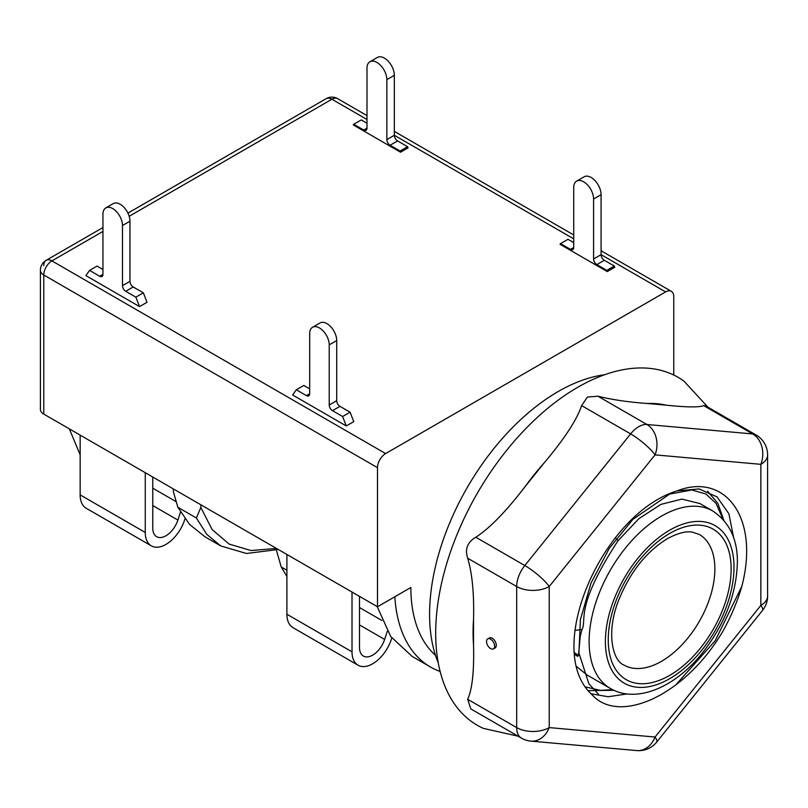 <?xml version="1.0" encoding="UTF-8"?>
<svg xmlns="http://www.w3.org/2000/svg" width="808" height="808" viewBox="0 0 808 808"><rect width="100%" height="100%" fill="white"/><g stroke="black" fill="none" stroke-linecap="round" stroke-linejoin="round"><path stroke-width="1.21" d="M440.138 671.488A173.811 100.354 -60 0 1 430.583 667.065A173.811 100.354 -60 0 1 394.849 596.738M430.583 667.065L412.201 656.46L390.719 636.502L377.164 606.576M286.901 570.236L281.214 566.953L276.74 551.319L276.659 548.551M286.901 576.488L281.214 566.953M220.786 545.945L204.909 536.775L189.638 524.463L177.841 507.272L196.374 517.979L206.787 534.371L220.786 545.945L246.42 553.48L276.69 549.692M80.154 454.793L69.316 428.846M102.949 231.431L51.914 260.893A11.514 6.646 120 0 0 43.773 274.993L43.773 414.1A11.514 6.646 180 0 1 40.4 409.393L40.4 270.296A11.514 6.646 180 0 0 43.773 274.993L377.488 467.66A11.514 6.646 120 0 1 385.628 453.571L665.63 291.91A11.514 6.646 120 0 1 671.377 291.345L601.081 250.753M43.773 414.1L377.488 606.768L410.858 587.497A162.307 93.708 -60 0 0 435.462 655.288M286.901 554.46L286.901 614.242A29.239 16.877 120 0 0 292.951 627.624L358.065 665.216A29.239 16.877 120 0 0 391.425 639.168L391.809 638.007M352.015 592.052L352.015 651.834A29.239 16.877 120 0 0 358.065 665.216M312.544 327.27A13.817 7.979 60 0 0 309.686 333.593L309.686 393.749A4.606 2.656 60 0 1 308.737 395.849A4.606 2.656 60 0 1 306.434 395.627L296.294 389.769L292.627 394.991L346.279 425.957L342.612 416.514L332.482 410.666A4.606 2.656 60 0 1 329.22 405.02L329.22 344.875A13.817 7.979 60 0 0 323.19 330.967A13.817 7.979 60 0 0 312.544 327.27L320.039 322.947A13.817 7.979 -120 0 1 330.684 326.644A13.817 7.979 -120 0 1 336.714 340.552L329.22 344.875M387.325 631.23L384.638 639.431A18.645 10.767 -60 0 1 363.368 656.045A18.645 10.767 -60 0 1 359.499 647.511L359.499 596.375M346.279 425.957L353.763 421.635L350.106 412.191L339.966 406.343A4.606 2.656 60 0 1 336.714 400.697L336.714 340.552M309.686 388.86L303.788 385.446L296.294 389.769M350.106 412.191L342.612 416.514M576.639 181.113A14.039 8.11 60 0 0 573.731 187.537L573.731 247.501A4.606 2.656 60 0 1 572.781 249.611A4.606 2.656 60 0 1 570.478 249.379L560.5 243.622L560.035 244.299L607.293 271.579L614.777 267.256L614.312 266.044L604.334 260.287A4.606 2.656 60 0 1 601.081 254.651L601.081 194.688L593.587 199.01A14.039 8.11 60 0 0 587.456 184.87A14.039 8.11 60 0 0 576.639 181.113L584.123 176.79A14.039 8.11 60 0 1 594.951 180.548A14.039 8.11 60 0 1 601.081 194.688M105.808 207.909A13.817 7.979 60 0 0 102.949 214.231L102.949 274.387A4.606 2.656 60 0 1 101.99 276.488A4.606 2.656 60 0 1 99.687 276.265L89.557 270.407L85.89 275.629L139.542 306.596L147.026 302.273L143.359 292.829L133.219 286.981A4.606 2.656 60 0 1 129.967 281.336L129.967 221.19A13.817 7.979 -120 0 0 123.937 207.282A13.817 7.979 -120 0 0 113.292 203.586L105.808 207.909A13.817 7.979 60 0 1 116.453 211.605A13.817 7.979 60 0 1 122.483 225.513L122.483 285.658A4.606 2.656 60 0 0 125.735 291.304L135.875 297.152L139.542 306.596M369.902 61.751A14.039 8.11 60 0 0 366.994 68.175L366.994 128.139A4.606 2.656 60 0 1 366.034 130.25A4.606 2.656 60 0 1 363.731 130.017L353.763 124.26L353.288 124.937L400.546 152.217L408.04 147.894L407.565 146.682L397.597 140.925A4.606 2.656 60 0 1 394.334 135.29L394.334 75.326L386.85 79.649A14.039 8.11 60 0 0 380.719 65.509A14.039 8.11 60 0 0 369.902 61.751L377.386 57.429A14.039 8.11 60 0 1 388.204 61.186A14.039 8.11 60 0 1 394.334 75.326M673.761 375.033L673.761 296.607A11.514 6.646 120 0 0 671.377 291.345M377.488 606.768L377.488 467.66M129.179 216.292L331.906 99.243A11.514 6.646 -120 0 0 326.149 98.667L127.927 213.11M385.628 453.571L51.914 260.893A11.514 6.646 -120 0 0 46.157 260.327L46.157 260.327A11.514 6.646 -120 0 0 43.773 265.6M574.71 654.48L577.629 656.338L578.508 655.551L580.225 636.411L581.992 629.543C587.254 619.898 573.953 608.353 618.049 540.693L638.875 518.675L660.883 504.384L681.891 499.102L699.849 503.536M587.062 675.003L576.781 666.671M573.731 242.612L567.994 239.299L560.5 243.622M607.293 271.579L606.818 270.367L596.849 264.61A4.606 2.656 60 0 1 593.587 258.974L593.587 199.01M614.312 266.044L606.818 270.367M145.268 472.69L145.268 532.472A29.239 16.877 120 0 0 151.328 545.855A29.239 16.877 120 0 0 184.678 519.807L184.992 518.847M80.154 435.098L80.154 494.88A29.239 16.877 120 0 0 86.214 508.262L151.328 545.855M180.507 512.11L177.891 520.069A18.645 10.767 -60 0 1 156.621 536.684A18.645 10.767 -60 0 1 152.762 528.149L152.762 477.023M102.949 269.498L97.041 266.084L89.557 270.407M143.359 292.829L135.875 297.152M366.994 123.25L361.247 119.938L353.763 124.26M400.546 152.217L400.081 151.005L390.102 145.248A4.606 2.656 60 0 1 386.85 139.612L386.85 79.649M407.565 146.682L400.081 151.005M173.286 488.87L173.367 491.638L177.841 507.272M200.929 504.828L200.849 507.495L212.151 529.583L229.169 544.097L251.015 550.531L276.457 548.44M196.374 517.979L200.849 507.495M767.6 596.011A23.018 13.292 180 0 1 760.853 605.404L655.046 737.037L549.228 727.594L549.228 586.507L655.046 454.874L760.853 464.327L760.853 605.404A23.018 4.868 -141.2 0 1 762.52 610.434A23.018 23.018 0 0 0 767.6 596.011L767.6 454.924A23.018 13.292 180 0 1 760.853 464.327A23.018 18.16 95.1 0 0 752.713 433.946A23.018 13.292 -60 0 1 756.086 434.987L705.424 405.737L703.707 405.656C698.91 407.464 686.346 407.293 666.004 405.151L647.339 403.485A173.336 100.071 -60 0 1 666.004 405.151M762.52 610.434L656.712 742.067A23.018 4.868 -141.2 0 0 655.046 737.037A23.018 18.16 -84.9 0 1 636.714 750.571L530.906 741.118A23.018 18.16 -84.9 0 0 549.228 727.594A23.018 13.292 0 0 1 516.676 727.594A23.018 13.292 -60 0 0 521.443 738.128L470.781 708.879L467.67 699.294C472.246 689.446 474.205 671.216 473.538 644.592L473.538 619.696C474.205 593.819 472.246 573.327 467.67 558.217C464.731 549.127 467.448 542.138 475.811 537.229C489.739 528.24 506.222 511.302 525.24 486.416L543.915 463.196C564.297 439.047 576.861 419.847 581.619 405.606L587.446 397.051L597.9 396.203C611.858 399.687 628.341 402.111 647.339 403.485M467.67 699.294L516.676 727.594L516.676 586.507A23.018 13.292 -60 0 1 524.816 565.529L630.624 433.896A23.018 13.292 -60 0 1 646.905 424.493L597.9 396.203M493.476 648.854L495.102 647.915A5.757 3.323 -120 0 0 495.981 643.299A5.757 3.323 -120 0 0 492.224 638.229A5.757 3.323 -120 0 0 489.345 637.946L487.719 638.886A5.757 3.323 -120 0 0 486.83 643.501A5.757 3.323 -120 0 0 490.597 648.572A5.757 3.323 -120 0 0 493.476 648.854A5.757 3.323 -120 0 0 494.355 644.239A5.757 3.323 -120 0 0 490.597 639.168A5.757 3.323 -120 0 0 487.719 638.886M467.67 558.217L516.676 586.507A23.018 13.292 0 0 0 549.228 586.507A23.018 4.868 38.8 0 0 524.816 565.529L475.811 537.229M581.619 405.606L630.624 433.896A23.018 4.868 38.8 0 1 655.046 454.874A23.018 18.16 95.1 0 0 646.905 424.493L752.713 433.946L703.707 405.656M723.291 630.533A132.371 76.427 120 0 0 741.825 586.356C759.803 517.898 725.332 472.054 677.235 490.84C602.111 513.595 542.895 650.026 591.789 694.456C618.746 725.372 685.346 695.728 723.291 630.533M518.069 736.179L483.406 728.392A200.869 115.968 120 0 1 444.945 569.721A200.869 115.968 120 0 1 577.72 387.305A200.869 115.968 -60 0 1 683.911 381.093L708 407.222M438.259 662.893A181.871 105.01 -60 0 1 429.583 614.282A181.871 105.01 -60 0 1 604.616 374.75M677.235 490.84L699.183 488.951L716.979 496.849L728.887 513.767L733.715 538.088M627.129 693.92L608.172 696.738L591.153 693.799M675.468 685.245L715.242 640.673L741.825 586.356M589.113 641.542A102.444 59.146 120 0 0 610.333 688.436C635.078 703.233 672.812 689.153 701.172 654.51C724.342 625.473 736.411 594.829 737.371 562.59C737.714 539.481 729.513 522.281 712.777 510.989A102.444 59.146 120 0 0 633.836 538.441A102.444 59.146 120 0 0 589.113 641.542M605.394 641.542A90.94 52.5 120 0 0 669.691 678.67A90.94 52.5 120 0 0 733.997 567.287A90.94 52.5 120 0 0 669.691 530.169A90.94 52.5 120 0 0 605.394 641.542M669.691 675.377A86.91 50.177 -60 0 1 608.242 639.896A86.91 50.177 -60 0 1 669.691 533.452A86.91 50.177 -60 0 1 731.149 568.933A86.91 50.177 -60 0 1 669.691 675.377M661.56 661.277A75.397 43.531 -60 0 1 623.857 665.014C612.959 660.823 605.768 633.422 618.383 600.94C629.806 572.488 646.117 551.753 667.307 538.724C677.558 533.169 685.911 530.967 692.365 532.119L699.253 534.421A75.397 43.531 -60 0 1 710.808 594.84A75.397 43.531 -60 0 1 661.56 661.277M286.901 614.242L352.015 651.834M359.499 624.917L384.638 639.431M359.499 607.545L381.931 620.494M339.966 406.343L332.482 410.666M336.714 400.697L329.22 405.02M309.686 393.749L306.434 395.627M366.994 115.605L337.663 98.667A11.514 6.646 -60 0 0 331.906 99.243L366.994 119.493M386.85 139.612L394.334 135.29L573.731 238.855M593.587 258.974L601.081 254.651L665.63 291.91M618.049 540.693L615.292 537.815M581.992 629.543L575.054 630.321M574.549 652.692L578.508 655.551M573.731 247.501L570.478 249.379M604.334 260.287L596.849 264.61M80.154 494.88L145.268 532.472M152.762 488.184L176.154 501.697M152.762 505.555L177.891 520.069M133.219 286.981L125.735 291.304M129.967 281.336L122.483 285.658M129.967 221.19L122.483 225.513M102.949 274.387L99.687 276.265M366.994 128.139L363.731 130.017M397.597 140.925L390.102 145.248M543.915 463.196A173.336 100.071 120 0 0 525.24 486.416M473.538 619.696A173.336 100.071 120 0 0 473.538 644.592M707.656 491.254L717.817 503.313L723.837 520.2M613.969 690.305L588.345 690.618M573.731 234.966L394.334 131.391M102.949 227.543L46.157 260.327A11.514 11.514 0 0 0 40.4 270.296M337.663 98.667A11.514 11.514 0 0 0 326.149 98.667M699.455 503.303L712.777 510.989M586.669 674.771L610.333 688.436M521.443 738.128A23.018 23.018 0 0 0 530.906 741.118M767.6 454.924A23.018 23.018 0 0 0 756.086 434.987M636.714 750.571A23.018 23.018 0 0 0 656.712 742.067M598.415 694.203L588.891 683.78L578.912 652.975L580.437 619.484L590.961 583.204L609.222 548.47L632.896 519.352L669.65 494.072L691.789 489.981L705.889 493.981L716.1 503.495L722.948 519.19M612.595 689.658L600.384 690.385L585.598 686.931"/></g></svg>
